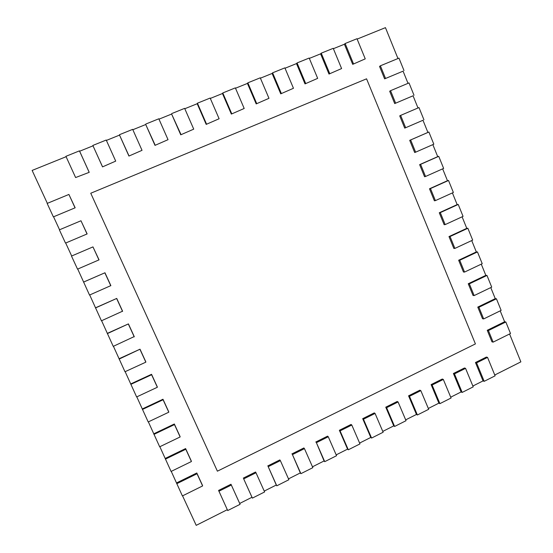 <?xml version="1.0" encoding="UTF-8"?>
<svg xmlns="http://www.w3.org/2000/svg" width="553" height="553" viewBox="0 0 553 553"><rect width="100%" height="100%" fill="white"/><g stroke="black" fill="none" stroke-linecap="round" stroke-linejoin="round"><path stroke-width="0.83" d="M182.573 495.854L196.211 525.35L227.311 509.686M240.085 504.315L230.981 484.248L218.587 490.421L227.705 510.55L240.085 504.315L239.712 503.444L251.974 497.271L252.389 498.115L264.624 491.949L255.991 472.767L243.693 478.891L252.389 498.115M264.237 491.092L276.293 485.022L276.783 485.817L288.88 479.728L280.364 460.621L268.212 466.677L276.783 485.817M288.5 478.877L300.327 472.919L300.901 473.672L312.853 467.651L304.447 448.621L292.44 454.607L300.901 473.672M312.48 466.801L324.086 460.96L324.735 461.665L336.549 455.713L328.261 436.759L316.392 442.676L324.735 461.665M336.183 454.863L347.567 449.133L348.3 449.789L359.975 443.907L351.798 425.036L340.067 430.877L348.3 449.789M359.616 443.064L370.786 437.437L371.588 438.059L383.139 432.239L375.072 413.444L363.466 419.222L371.588 438.059M382.78 431.402L393.75 425.879L394.621 426.453L406.04 420.702L398.077 401.976L386.609 407.692L394.621 426.453M405.681 419.865L416.444 414.446L417.391 414.985L428.679 409.296L420.826 390.646L409.483 396.301L417.391 414.985M428.326 408.467L438.888 403.144L439.905 403.642L451.068 398.015L443.319 379.441L432.1 385.026L439.905 403.642M450.723 397.185L461.084 391.966L462.17 392.423L473.209 386.865L465.557 368.36L454.469 373.89L462.17 392.423M472.863 386.035L483.039 380.913L484.186 381.328L495.101 375.833L487.552 357.404L476.582 362.872L484.186 381.328M494.762 375.01L520.871 361.862L509.576 333.984M66.097 156.706L32.129 170.428L47.344 203.352M53.565 216.797L75.16 207.797L53.565 216.797L59.558 229.772M65.689 243.023L87.146 233.926L65.689 243.023L71.683 255.998M77.724 269.055L99.042 259.869L77.724 269.055L89.517 295.053L110.856 285.618L104.966 272.767L83.531 282.106M89.704 294.97L101.427 320.802L122.586 311.187L116.731 298.426L95.482 307.952M101.607 320.726L113.241 346.372L134.227 336.57L128.42 323.899L107.344 333.611M113.427 346.289L124.978 371.747L145.84 362.16L145.792 361.773L140.02 349.192L119.123 359.084M125.158 371.664L136.626 396.943L157.356 387.266L157.266 386.796L151.543 374.305L151.612 374.734L130.812 384.37M136.805 396.86L148.19 421.96L168.796 412.199L168.665 411.639L162.976 399.238L163.087 399.757L142.418 409.476M148.37 421.877L159.672 446.796L180.147 436.953L179.981 436.303L174.333 423.992L174.478 424.593L153.941 434.402M159.852 446.706L171.077 471.453L191.421 461.527L191.214 460.801L185.608 448.573L185.794 449.257L165.382 459.149M171.25 471.37L182.393 495.937L202.619 485.928L202.37 485.119L196.799 472.981L197.027 473.748L176.746 483.716M397.966 58.535L385.448 27.65L357.141 39.09M352.696 64.342L365.243 58.867L352.696 64.342L344.415 44.233L333.383 48.692M328.994 74.061L341.595 68.558L328.994 74.061L320.595 53.855L309.341 58.404M305.007 83.89L317.671 78.36L305.007 83.89L296.498 63.595L285.023 68.233M280.737 93.837L293.463 88.28L280.737 93.837L272.111 73.452L260.415 78.18M256.184 103.902L268.972 98.316L256.184 103.902L247.433 83.42L235.509 88.245M231.341 114.084L244.191 108.471L231.341 114.084L222.465 93.512L210.306 98.427M206.193 124.39L219.112 118.75L206.193 124.39L197.2 103.722L184.799 108.734M180.748 134.814L193.73 129.146L180.748 134.814L171.624 114.056L158.981 119.165M154.992 145.37L168.036 139.674L154.992 145.37L145.736 124.522L132.851 129.727M128.925 156.057L142.031 150.333L128.925 156.057L119.538 135.105L106.397 140.421M102.533 166.875L115.708 161.117L102.533 166.875L93.015 145.826L79.632 151.232L79.438 150.865L65.925 156.326L75.616 177.548L89.22 172.329L75.616 177.548M487.248 330.293L488.41 330.549L493.131 342.127L491.956 341.837L487.248 330.293L504.619 321.756L500.209 310.862M477.778 307.102L478.912 307.274L483.668 318.929L482.52 318.715L477.778 307.102L495.253 298.634L490.774 287.581M468.246 283.744L469.352 283.848L474.142 295.579L473.022 295.44L468.246 283.744L485.824 275.359L481.276 264.147M458.651 260.242L459.73 260.263L464.548 272.076L463.455 272.014L458.651 260.242L476.327 251.933L471.723 240.562M448.995 236.58L450.045 236.525L454.898 248.415L453.833 248.428L448.995 236.58L466.773 228.348L462.101 216.817M439.276 212.76L440.292 212.622L445.179 224.594L444.142 224.691L439.276 212.76L457.151 204.61L452.416 192.914M429.487 188.78L430.476 188.566L435.391 200.615L434.388 200.787L429.487 188.78L447.467 180.707L442.663 168.852M419.63 164.642L420.591 164.345L425.54 176.476L424.566 176.732L419.63 164.642L437.72 156.651L432.847 144.623M409.711 140.338L410.644 139.957L415.628 152.172L414.681 152.51L409.711 140.338L427.904 132.43L422.976 120.257L404.727 128.123L422.976 120.257M417.999 107.98L413.056 95.793L394.704 103.57L413.056 95.793M408.017 83.344L403.082 71.157L384.618 78.851L403.082 71.157M384.618 78.851L379.545 66.429L380.388 65.8L385.469 78.263M403.994 70.549L398.962 58.127L380.388 65.8M394.704 103.57L389.671 91.231L390.542 90.685L395.589 103.065M414.003 95.261L409.006 82.922L390.542 90.685M404.727 128.123L399.722 115.867L400.628 115.404L405.646 127.702M423.944 119.814L418.98 107.558L400.628 115.404M415.628 152.172L433.822 144.195L428.893 132.022L410.644 139.957M427.904 132.43L428.893 132.022M425.54 176.476L443.637 168.416L438.736 156.326L420.591 164.345M437.72 156.651L438.736 156.326M435.391 200.615L453.377 192.479L448.518 180.465L430.476 188.566M447.467 180.707L448.518 180.465M445.179 224.594L463.061 216.375L458.23 204.444L440.292 212.622M457.151 204.61L458.23 204.444M454.898 248.415L472.677 240.12L467.873 228.265L450.045 236.525M466.773 228.348L467.873 228.265M464.548 272.076L482.23 263.698L477.46 251.926L459.73 260.263M476.327 251.933L477.46 251.926M474.142 295.579L491.714 287.131L486.979 275.435L469.352 283.848M485.824 275.359L486.979 275.435M483.668 318.929L501.142 310.399L496.435 298.786L478.912 307.274M495.253 298.634L496.435 298.786M493.131 342.127L510.509 333.521L505.836 321.984L488.41 330.549M504.619 321.756L505.836 321.984M483.039 380.913L475.462 362.512L476.582 362.872M475.462 362.512L486.398 357.065L487.552 357.404M461.084 391.966L453.412 373.489L454.469 373.89M453.412 373.489L464.465 367.987L465.557 368.36M438.888 403.144L431.112 384.598L432.1 385.026M431.112 384.598L442.289 379.026L443.319 379.441M416.444 414.446L408.563 395.824L409.483 396.301M408.563 395.824L419.872 390.19L420.826 390.646M393.75 425.879L385.759 407.181L386.609 407.692M385.759 407.181L397.192 401.485L398.077 401.976M370.786 437.437L362.692 418.662L363.466 419.222M362.692 418.662L374.257 412.904L375.072 413.444M347.567 449.133L339.362 430.282L340.067 430.877M339.362 430.282L351.058 424.455L351.798 425.036M324.086 460.96L316.392 442.676M315.763 442.034L327.597 436.137L328.261 436.759M300.327 472.919L292.44 454.607M291.894 453.916L303.867 447.958L304.447 448.621M276.293 485.022L268.212 466.677M267.742 465.944L279.853 459.916L280.364 460.621M251.974 497.271L243.693 478.891M243.306 478.11L255.562 472.006L255.991 472.767M231.327 485.05L218.884 491.244M230.981 484.248L239.712 503.444M176.587 482.907L196.799 472.981M202.619 485.928L197.027 473.748M165.264 458.423L185.608 448.573M191.421 461.527L185.794 449.257M153.865 433.759L174.333 423.992M180.147 436.953L174.478 424.593M142.384 408.916L162.976 399.238M168.796 412.199L163.087 399.757M130.812 383.9L151.543 374.305M157.356 387.266L151.612 374.734M119.165 358.703L140.02 349.192M145.84 362.16L140.047 349.537M107.434 333.321L128.42 323.899M134.241 336.867L128.407 324.155M95.614 307.758L116.731 298.426M122.552 311.394L116.676 298.592M83.71 282.002L104.966 272.767M110.78 285.735L104.863 272.836M99.042 259.869L92.966 246.901L71.496 256.074L77.524 269.117M98.925 259.889L92.966 246.901M87.146 233.926L80.98 220.765L59.371 229.848L65.448 242.988M86.987 233.857L80.98 220.765M75.16 207.797L68.904 194.442L47.157 203.428L53.275 216.665M74.952 207.631L68.904 194.442M89.061 172.038L79.438 150.865M79.632 151.232L89.22 172.329M93.015 145.826L102.429 166.564M115.708 161.117L106.224 140.04L92.876 145.432M119.538 135.105L128.911 155.711M142.031 150.333L132.679 129.354L119.496 134.683M145.736 124.522L155.075 144.99M168.036 139.674L158.815 118.791L145.792 124.059M171.624 114.056L180.921 134.393M193.73 129.146L184.64 108.36L171.769 113.565M197.2 103.722L197.428 103.197L206.456 123.934M219.112 118.75L210.147 98.054L197.428 103.197M222.465 93.512L222.783 92.952L231.686 113.593M244.191 108.471L235.35 87.872L222.783 92.952M247.433 83.42L247.841 82.826L256.62 103.376M268.972 98.316L260.256 77.814L247.841 82.826M272.111 73.452L272.601 72.823L281.256 93.284M293.463 88.28L284.871 67.867L272.601 72.823M296.498 63.595L297.065 62.938L305.602 83.303M317.671 78.36L309.189 58.044L297.065 62.938M320.595 53.855L321.245 53.171L329.664 73.445M341.595 68.558L333.231 48.332L321.245 53.171M344.415 44.233L345.148 43.514L353.45 63.699M365.243 58.867L356.989 38.731L345.148 43.514M217.391 471.184L475.414 343.918L366.563 78.823L90.754 193.239L217.391 471.184"/></g></svg>
